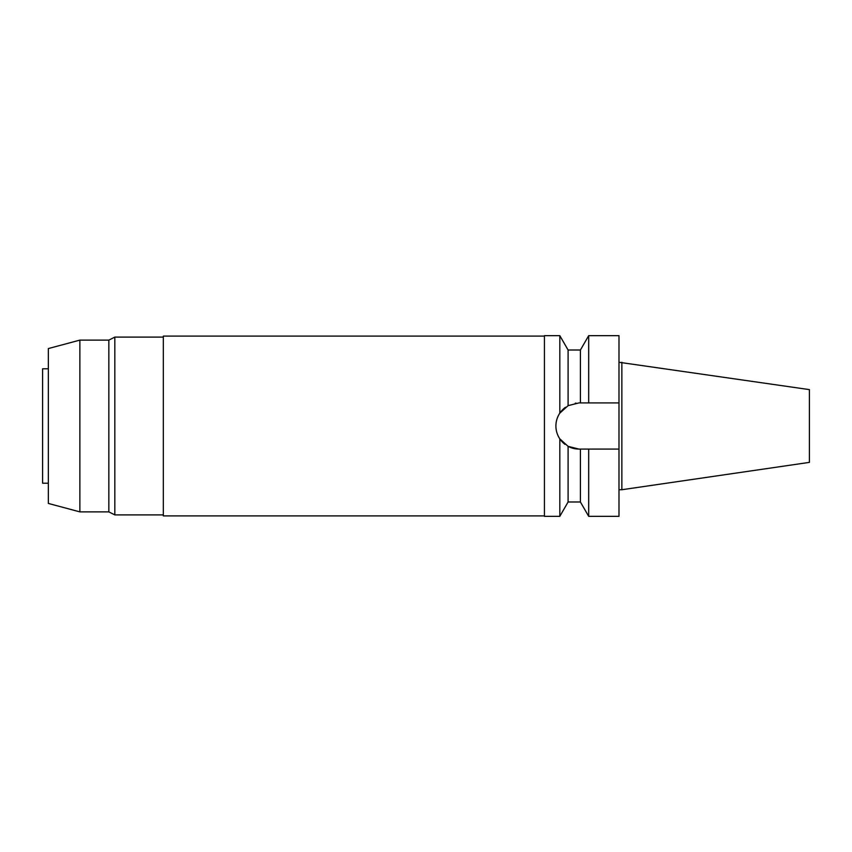 <?xml version="1.0" encoding="UTF-8"?>
<svg xmlns="http://www.w3.org/2000/svg" width="852" height="852" viewBox="0 0 852 852"><rect width="100%" height="100%" fill="white"/><g stroke="black" fill="none" stroke-linecap="round" stroke-linejoin="round"><path stroke-width="1.28" d="M621.853 362.27L621.853 489.73L809.4 462.38L809.4 389.62L618.989 362.27M621.853 489.73L618.989 489.73M585.92 449.089L618.989 449.089L588.689 449.089L588.689 516.333L618.989 516.333L618.989 335.667L588.689 335.667L588.689 402.911L618.989 402.911L585.92 402.911M575.26 403.22L576.016 403.102M618.989 402.911L578.987 402.911L580.414 402.911L580.414 350.012L568.092 350.012L568.092 405.648L559.817 413.135L559.817 335.667L544.428 335.667L544.428 516.333L559.817 516.333L559.817 438.865L568.092 446.352L578.987 449.089A23.089 23.089 0 0 1 568.092 446.352L568.092 501.988L559.817 516.333M578.987 402.911L568.092 405.648M584.163 449.089L578.987 449.089M564.982 444.35A23.089 23.089 0 0 1 557.655 434.829M556.345 430.484A23.089 23.089 0 0 1 556.345 421.516M557.655 417.171A23.089 23.089 0 0 1 565.515 407.256M588.689 449.089L580.414 449.089L580.414 501.988L568.092 501.988M571.596 447.875L570.957 447.641M559.817 413.135C557.229 417.075 555.919 421.367 555.898 426C555.919 430.633 557.229 434.925 559.817 438.865M544.428 336.103L163.328 336.103L163.328 515.897L544.428 515.897M163.328 337.104L114.828 337.104L114.828 514.896L108.843 511.882L108.843 340.118L79.875 340.118L79.875 511.882L48.34 503.436L48.34 348.564L79.875 340.118M163.328 514.896L114.828 514.896M114.828 337.104L108.843 340.118M108.843 511.882L79.875 511.882M48.34 368.788L42.6 368.788L42.6 483.212L48.34 483.212M580.414 350.012L588.689 335.667M580.414 501.988L588.689 516.333M568.092 350.012L559.817 335.667"/></g></svg>
